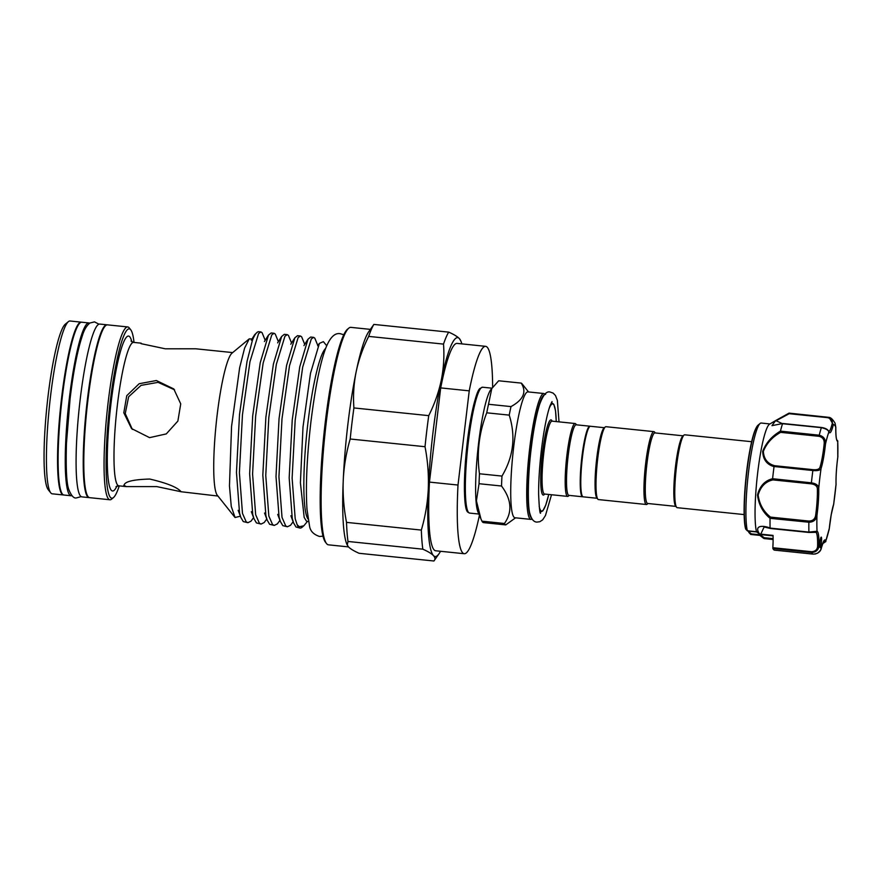 <?xml version="1.0" encoding="UTF-8"?>
<svg xmlns="http://www.w3.org/2000/svg" width="882" height="882" viewBox="0 0 882 882"><rect width="100%" height="100%" fill="white"/><g stroke="black" fill="none" stroke-linecap="round" stroke-linejoin="round"><path stroke-width="1.32" d="M89.655 323.209A86.866 11.808 95.9 0 0 88.906 322.944L81.772 322.206A86.866 11.808 95.9 0 0 62.247 397.286A86.866 11.808 95.9 0 0 63.967 495.034L71.1 495.761A86.866 11.808 95.9 0 0 71.894 495.662M88.906 322.944A86.866 11.808 95.9 0 0 69.38 398.025A86.866 11.808 95.9 0 0 71.1 495.761M833.523 504.68A1.158 0.97 -162 0 0 833.633 504.471L833.633 504.471A1.158 0.97 -162 0 0 833.666 504.228L836.037 484.383A1.158 0.805 -1.7 0 0 836.048 484.229L836.048 484.229A1.158 0.805 -1.7 0 0 836.026 484.086M821.054 544.9A5.215 0.706 95.9 0 0 821.23 537.116A5.215 0.706 95.9 0 0 820.348 539.707A5.215 0.706 95.9 0 0 820.084 547.446A5.215 0.706 95.9 0 0 820.161 547.49A5.215 0.706 95.9 0 0 821.054 544.9M748.443 531.185A1.158 0.827 -2.3 0 0 748.432 531.35L750.758 534.459L748.785 532.397L749.391 532.133L751.288 533.886L760.262 534.812L764.22 537.711L764.209 538.549L764.22 537.711L773.117 538.626M769.964 423.944L761.221 423.04A56.172 7.64 95.9 0 0 760.119 423.459A56.172 7.64 95.9 0 0 751.64 450.956A56.172 7.64 95.9 0 0 747.352 530.766L756.491 531.747A56.172 7.64 -84.1 0 1 760.769 451.893A56.172 7.64 -84.1 0 1 769.556 424.187L775.344 420.736M763.536 538.274L764.22 537.711L763.536 538.274L759.887 535.363L760.262 534.812L759.876 535.385L760.262 534.812M756.491 531.747L759.6 534.04C753.581 525.176 762.919 525.253 770.085 527.998A68.917 9.371 -84.1 0 1 770.052 518.329C762.853 512.387 758.674 504.581 757.506 494.923C759.865 486.004 764.892 480.602 772.599 478.706A68.917 9.371 -84.1 0 1 774.043 466.633C766.8 464.56 763.018 459.467 762.698 451.352C766.05 442.808 771.959 436.072 780.449 431.133A68.917 9.371 -84.1 0 1 782.521 423.724L775.686 420.538L789.037 413.129L829.058 417.362L833.336 424.716A1.158 0.816 -166.2 0 0 832.167 423.757C832.884 420.78 831.373 418.741 827.636 417.66L789.203 413.702L775.146 421.254L771.971 425.664L782.742 423.503M675.667 506.114A35.467 4.818 -84.1 0 1 675.579 506.014A35.467 4.818 -84.1 0 1 675.039 470.635A35.467 4.818 -84.1 0 1 682.778 436.116L684.013 435.091A36.625 4.983 -84.1 0 1 684.73 434.815L751.662 441.706M744.154 514.581L677.233 507.69A36.625 4.983 -84.1 0 1 676.67 507.382A36.625 4.983 -84.1 0 1 676.582 507.271A36.625 4.983 -84.1 0 1 676.031 470.745A36.625 4.983 -84.1 0 1 684.013 435.091M604.379 427.704L590.444 426.271A35.467 4.818 95.9 0 0 582.23 458.993A35.467 4.818 95.9 0 0 582.638 496.533A35.467 4.818 95.9 0 0 583.178 496.842L597.114 498.275M654.642 432.169A36.625 4.983 95.9 0 0 654.554 432.059A36.625 4.983 95.9 0 0 654.466 431.948A36.625 4.983 95.9 0 0 653.915 431.64L605.978 426.701A36.625 4.983 95.9 0 0 605.261 426.976A36.625 4.983 95.9 0 0 597.268 462.631A36.625 4.983 95.9 0 0 597.82 499.157A36.625 4.983 95.9 0 0 597.908 499.267A36.625 4.983 95.9 0 0 598.47 499.576L646.407 504.515A36.625 4.983 95.9 0 0 647.123 504.239L647.994 503.512M653.915 431.64A36.625 4.983 95.9 0 0 645.437 465.431A36.625 4.983 95.9 0 0 645.856 504.206A36.625 4.983 95.9 0 0 646.407 504.515M683.142 435.818L654.94 432.908A35.467 4.818 95.9 0 0 646.727 465.63A35.467 4.818 95.9 0 0 647.134 503.181A35.467 4.818 95.9 0 0 647.664 503.479L675.877 506.389M582.892 496.742A35.467 4.818 -84.1 0 1 582.605 496.775A35.467 4.818 -84.1 0 1 582.065 496.478A35.467 4.818 -84.1 0 1 581.668 458.927A35.467 4.818 -84.1 0 1 589.871 426.204A35.467 4.818 -84.1 0 1 590.157 426.304M491.88 388.069L488.507 404.276A71.376 9.702 95.9 0 0 486.743 412.809C479.036 432.566 476.611 452.885 479.466 473.766A71.376 9.702 95.9 0 0 479.036 483.711L476.412 500.844L480.922 518.892L478.033 512.133A63.272 8.6 -84.1 0 1 477.801 450.327A63.272 8.6 -84.1 0 1 490.624 389.866L498.683 380.781L521.185 383.097A71.376 9.702 -84.1 0 1 521.868 383.604A71.376 9.702 -84.1 0 1 522.045 383.802L528.538 391.95M530.964 519.399L514.978 517.756A63.272 8.6 -84.1 0 1 514.019 517.216A63.272 8.6 -84.1 0 1 513.302 450.25A63.272 8.6 -84.1 0 1 527.943 391.884L543.929 393.526A63.272 8.6 -84.1 0 0 529.277 451.893A63.272 8.6 -84.1 0 0 530.005 518.87A63.272 8.6 -84.1 0 0 530.964 519.399L532.188 519.2M515.573 517.822L505.761 524.9A71.376 9.702 -84.1 0 1 505.077 524.393A71.376 9.702 -84.1 0 1 504.438 523.489C512.574 511.979 511.604 499.488 501.527 486.026A71.376 9.702 -84.1 0 1 501.968 476.082C513.489 456.722 515.904 436.403 509.234 415.124A71.376 9.702 -84.1 0 1 510.998 406.591C523.478 399.722 526.874 391.895 521.185 383.097M569.243 495.397L568.361 496.125A36.625 4.983 -84.1 0 1 567.644 496.401A36.625 4.983 -84.1 0 1 567.093 496.092A36.625 4.983 -84.1 0 1 566.674 457.317A36.625 4.983 -84.1 0 1 575.152 423.525A36.625 4.983 -84.1 0 1 575.703 423.834A36.625 4.983 -84.1 0 1 575.803 423.944A36.625 4.983 -84.1 0 1 575.891 424.066M582.605 496.775L568.912 495.364A35.467 4.818 -84.1 0 1 568.372 495.067A35.467 4.818 -84.1 0 1 567.964 457.515A35.467 4.818 -84.1 0 1 576.178 424.793L589.871 426.204M480.922 518.892L481.947 521.174A71.376 9.702 95.9 0 0 482.586 522.078A71.376 9.702 95.9 0 0 483.27 522.585L505.761 524.9M63.68 494.978A86.866 11.808 -84.1 0 1 63.394 494.967A86.866 11.808 -84.1 0 1 62.082 494.229A86.866 11.808 -84.1 0 1 61.09 402.28A86.866 11.808 -84.1 0 1 81.199 322.151A86.866 11.808 -84.1 0 1 81.486 322.206M81.199 322.151L70.064 321.004A86.866 11.808 95.9 0 0 68.377 321.654A86.866 11.808 95.9 0 0 49.425 406.205A86.866 11.808 95.9 0 0 50.737 492.84A86.866 11.808 95.9 0 0 50.958 493.082A86.866 11.808 95.9 0 0 52.27 493.821L63.394 494.967M50.737 492.84L48.234 489.697A83.977 11.422 -84.1 0 1 46.955 405.952A83.977 11.422 -84.1 0 1 65.279 324.212L68.377 321.654M107.163 324.852A86.866 11.808 95.9 0 0 106.876 324.797L99.743 324.058A86.866 11.808 95.9 0 0 80.218 399.138A86.866 11.808 95.9 0 0 81.949 496.886L89.082 497.613A86.866 11.808 95.9 0 0 89.369 497.624M106.876 324.797A86.866 11.808 95.9 0 0 87.351 399.877A86.866 11.808 95.9 0 0 89.082 497.613M440.493 551.272A110.029 14.961 -84.1 0 1 438.993 553.775A110.029 14.961 -84.1 0 1 433.47 555.616C435.267 557.589 435.41 559.386 433.911 560.996L359.084 553.29C353.914 550.985 350.352 548.847 348.434 546.851L346.88 544.282A110.029 14.961 -84.1 0 1 343.252 480.161C343.936 466.17 346.251 452.444 350.198 439.004A119.015 16.185 -84.1 0 1 353.903 407.936L428.729 415.643A119.015 16.185 95.9 0 0 426.745 431.044A119.015 16.185 95.9 0 0 425.025 446.711C427.748 460.845 428.839 474.924 428.288 488.926A110.029 14.961 -84.1 0 1 432.952 432.742A110.029 14.961 -84.1 0 1 441.232 380.407A110.029 14.961 -84.1 0 1 459.357 338.567A110.029 14.961 -84.1 0 1 460.9 341.136A110.029 14.961 -84.1 0 1 461.859 343.892M326.56 543.599L325.557 542.342A108.155 14.707 -84.1 0 1 323.915 434.473A108.155 14.707 -84.1 0 1 347.508 329.207L348.754 328.181A109.313 14.862 95.9 0 0 324.896 434.572A109.313 14.862 95.9 0 0 326.56 543.599A109.313 14.862 95.9 0 0 326.825 543.907A109.313 14.862 95.9 0 0 328.49 544.833L348.467 546.895M370.374 329.372L350.882 327.365A109.313 14.862 95.9 0 0 348.754 328.181M174.57 389.822L158.087 382.358L141.054 385.368L128.629 396.779L125.244 413.559L132.355 429.402M149.565 437.648L131.528 428.553L123.811 412.798L126.754 395.687L139.158 383.725L156.379 380.528L173.776 388.94L180.733 403.89L177.877 421.078L166.279 433.911L149.565 437.648M232.683 352.591L195.727 348.787L165.265 348.798L140.988 343.649M124.031 485.872C123.789 481.815 132.355 479.543 149.742 479.047C167.051 483.115 177.502 487.349 181.108 491.748L156.82 486.599L126.369 486.61L123.822 485.276M134.031 342.437A85.135 11.576 95.9 0 0 130.745 329.802A85.135 11.576 95.9 0 0 130.536 329.559A85.135 11.576 95.9 0 0 110.118 402.424A85.135 11.576 95.9 0 0 110.515 497.481A85.135 11.576 95.9 0 0 113.469 497.569A85.135 11.576 95.9 0 0 119.257 485.883M113.469 497.569L111.606 499.113A86.866 11.808 -84.1 0 1 109.908 499.763A86.866 11.808 -84.1 0 1 108.596 499.025A86.866 11.808 -84.1 0 1 107.604 407.065A86.866 11.808 -84.1 0 1 127.714 326.935A86.866 11.808 -84.1 0 1 129.026 327.674A86.866 11.808 -84.1 0 1 129.246 327.917L130.745 329.802M308.061 519.079A86.723 11.786 -84.1 0 1 306.837 432.709A86.723 11.786 -84.1 0 1 325.634 348.412M217.468 495.486L217.314 495.287A72.104 9.801 -84.1 0 1 216.211 423.382A72.104 9.801 -84.1 0 1 231.944 353.208L249.264 338.842L244.601 348.114L239.65 367.684L231.558 426.436L229.463 485.861L231.26 506.411L235.053 517.502L240.378 516.202M109.908 499.763L89.655 497.668A86.866 11.808 -84.1 0 1 88.332 496.941A86.866 11.808 -84.1 0 1 87.34 404.981A86.866 11.808 -84.1 0 1 107.45 324.852L127.714 326.935M308.491 521.582L306.374 521.053L304.169 517.392L300.398 482.752L303 427.053L310.475 373.384L319.394 343.385L323.385 341.643L326.693 345.766M318.016 345.987L314.797 338.137L313.606 337.354L311.302 338.964L302.691 367.099L295.172 420.251L292.118 478.165L295.194 518.77L297.157 524.735L299.296 526.73L303.805 525.815L307.09 521.824M303.805 525.815L301.942 527.359A95.554 12.987 -84.1 0 1 300.078 528.075A95.554 12.987 -84.1 0 1 298.623 527.271A95.554 12.987 -84.1 0 1 297.157 524.735M265.195 340.287L262.086 332.701L260.885 331.919L258.58 333.539L249.97 361.675L242.451 414.827L239.397 472.73L242.473 513.335L246.199 521.868L247.897 522.706L251.017 521.174L253.597 517.569M247.897 522.706L243.267 521.571L240.841 517.425L239.54 513.037L236.464 472.432L239.518 414.518L247.037 361.377L252.417 340.243A95.554 12.987 -84.1 0 1 257.004 332.426A95.554 12.987 -84.1 0 1 258.867 331.709L260.885 331.919M300.078 528.075L295.977 526.995L293.552 522.85L292.262 518.462L289.175 477.857L292.24 419.953L299.759 366.802L308.005 339.195L310.662 337.045L313.606 337.354M304.731 344.355L301.622 336.781L300.42 335.998L298.116 337.608L289.505 365.743L281.986 418.895L278.933 476.809L282.019 517.414L285.735 525.937L287.433 526.774L290.553 525.253L293.122 521.714M287.433 526.774L282.802 525.639L280.377 521.494L279.076 517.106L276 476.5L279.054 418.597L286.573 365.446L294.831 337.839L297.488 335.689L300.42 335.998M291.556 342.999L288.447 335.425L287.245 334.631L284.941 336.251L276.331 364.387L268.812 417.539L265.758 475.453L268.834 516.047L272.56 524.581L274.258 525.418L277.378 523.886L279.947 520.358M274.258 525.418L269.616 524.283L267.191 520.137L265.901 515.75L262.825 475.144L265.879 417.241L273.398 364.09L281.645 336.472L284.313 334.333L287.245 334.631M278.37 341.643L275.261 334.069L274.07 333.275L271.766 334.895L263.156 363.031L255.637 416.183L252.583 474.097L255.659 514.691L259.374 523.224L261.072 524.062L264.203 522.53L266.761 519.002M261.072 524.062L256.442 522.927L254.016 518.781L252.726 514.393L249.639 473.788L252.693 415.885L260.223 362.734L268.47 335.116L271.127 332.977L274.07 333.275M217.545 495.563L230.004 511.174M251.866 338.997L249.264 338.842M480.701 388.334A62.115 8.445 95.9 0 0 466.699 447.714A62.115 8.445 95.9 0 0 467.647 511.284M485.629 346.339L457.097 343.396A104.241 14.178 -84.1 0 0 440.691 387.904L469.235 390.847A104.241 14.178 -84.1 0 1 485.629 346.339A104.241 14.178 -84.1 0 1 492.63 387.044M469.235 390.847L458.001 485.045L429.457 482.101A104.241 14.178 -84.1 0 0 435.73 550.787L464.263 553.72A104.241 14.178 -84.1 0 1 458.001 485.045M479.411 515.353A104.241 14.178 -84.1 0 1 464.263 553.72M440.691 387.904L429.457 482.101M433.47 555.616A110.029 14.961 -84.1 0 1 428.288 488.926C427.594 502.916 425.278 516.643 421.331 530.082A119.015 16.185 95.9 0 0 422.82 549.177C427.979 551.471 431.53 553.62 433.47 555.616M252.417 340.243L254.733 334.642L257.004 332.426M181.108 491.748L217.953 496.048M347.243 545.131L347.993 541.46A119.015 16.185 -84.1 0 1 346.505 522.376C343.782 508.241 342.69 494.163 343.252 480.161A110.029 14.961 -84.1 0 1 356.185 371.642A110.029 14.961 -84.1 0 1 368.786 331.654L373.869 324.422L448.695 332.128A119.015 16.185 95.9 0 0 443.514 344.101C444.407 356.284 443.646 368.389 441.232 380.407C438.674 392.413 434.506 404.154 428.729 415.643M353.903 407.936C353.009 395.764 353.77 383.659 356.185 371.642C358.742 359.635 362.91 347.883 368.687 336.395A119.015 16.185 -84.1 0 1 373.869 324.422M460.9 341.136L459.357 338.567C457.416 336.571 453.866 334.421 448.695 332.128M443.514 344.101L368.687 336.395M425.025 446.711L350.198 439.004M346.505 522.376L421.331 530.082M422.82 549.177L347.993 541.46M438.993 553.775L433.911 560.996M479.036 483.711L501.527 486.026M504.438 523.489L481.947 521.174M486.743 412.809L509.234 415.124M501.968 476.082L479.466 473.766M510.998 406.591L488.507 404.276M605.261 426.976L604.016 428.002A35.467 4.818 95.9 0 0 596.276 462.532A35.467 4.818 95.9 0 0 596.816 497.9L597.82 499.157M822.774 543.433L824.582 541.702A28.378 3.859 95.9 0 0 823.986 540.975M770.229 528.362L764.132 526.984L760.802 534.051L759.656 534.128A1.158 1.003 159.8 0 0 760.295 534.371M817.614 545.804A28.378 3.859 95.9 0 0 815.773 532.309L808.981 532.463L770.107 528.097L808.904 532.089L817.03 531.273A29.536 4.013 -84.1 0 1 818.948 545.319C818.739 549.751 816.313 552.143 811.694 552.496L772.875 548.505L772.841 547.711L811.649 551.713C815.552 551.382 817.537 549.42 817.614 545.804A1.158 0.617 1 0 0 818.948 545.319A61.972 8.423 95.9 0 0 820.084 547.446A61.972 8.423 95.9 0 0 821.418 547.942A1.158 0.816 13.8 0 1 821.396 548.108L821.396 548.108A1.158 0.816 13.8 0 1 821.34 548.251M772.599 478.706L811.396 482.84C816.026 483.523 818.463 485.343 818.716 488.275A29.536 4.013 -84.1 0 1 816.964 515.386A61.972 8.423 95.9 0 0 817.03 531.273A1.158 1.147 -78.9 0 1 815.773 532.309L808.904 532.089A68.917 9.371 -84.1 0 1 808.86 522.221L770.052 518.329M759.6 534.04A1.158 0.695 146.1 0 0 760.229 534.084L773.04 535.407A28.378 3.859 -84.1 0 1 772.841 547.711M745.819 529.233L746.856 529.409L745.819 529.233A1.158 1.08 165.1 0 1 745.621 528.847C742.446 518.351 744.518 479.124 749.546 452.025C752.236 437.064 755.058 428.134 758.002 425.212A54.199 7.365 95.9 0 0 749.832 451.738A54.199 7.365 95.9 0 0 745.819 529.233L747.352 530.766M780.449 431.133L819.235 435.212C823.766 436.403 825.839 439.379 825.464 444.142L824.163 443.988C824.593 439.92 822.895 437.373 819.08 436.314L780.636 432.356C772.412 436.91 766.656 443.238 763.36 451.341C763.823 458.993 767.583 463.778 774.628 465.707L774.043 466.633M815.696 515L816.964 515.386C816.247 519.829 813.546 522.111 808.86 522.221L808.97 521.064C812.928 520.92 815.166 518.903 815.696 515A28.378 3.859 95.9 0 0 817.371 488.948C817.272 486.191 815.277 484.494 811.363 483.854L772.93 479.896C765.444 481.583 760.516 486.644 758.145 495.067C759.402 504.228 763.525 511.582 770.537 517.106L770.063 518.23M811.649 551.713L811.694 552.496A68.917 9.371 -84.1 0 0 813.215 554.128L774.407 550.125L813.215 554.128C817.868 553.797 820.602 551.735 821.418 547.942A29.536 4.013 -84.1 0 1 825.872 540.699L829.278 528.527A29.536 4.013 -84.1 0 1 831.23 514.592A29.536 4.013 -84.1 0 1 833.666 504.228A61.972 8.423 95.9 0 0 836.037 484.383A29.536 4.013 -84.1 0 1 837.779 457.273L837.713 441.386A1.158 1.147 -78.9 0 0 836.985 440.184M774.407 550.125A68.917 9.371 -84.1 0 1 772.875 548.505M836.026 485.188L836.048 484.229C835.882 476.5 836.456 467.526 837.79 457.306L837.779 457.273A61.972 8.423 95.9 0 0 837.713 441.386A29.536 4.013 -84.1 0 1 835.794 427.34L835.045 423.151C832.784 419.435 830.8 417.506 829.08 417.373L789.037 413.129L789.203 413.702M836.798 440.129L836.588 439.203C836.798 439.589 835.805 438.894 835.805 427.241A1.158 0.617 1 0 1 835.794 427.34A61.972 8.423 95.9 0 0 833.336 424.716A29.536 4.013 -84.1 0 1 828.882 431.96C828.43 430.129 825.916 428.696 821.351 427.649L782.521 423.724M774.628 465.707L813.061 469.665C816.997 470.007 819.301 469.235 819.951 467.328A28.378 3.859 95.9 0 0 824.163 443.988M828.661 431.507L828.782 431.353A1.158 1.125 -25.1 0 1 828.882 431.96A61.972 8.423 95.9 0 0 825.464 444.142A29.536 4.013 -84.1 0 1 821.076 468.43C820.26 470.282 817.526 470.977 812.862 470.514L774.065 466.512M750.758 534.448L751.288 533.886M748.421 531.107L748.432 531.35A1.158 0.827 -2.3 0 0 749.391 532.133L748.785 532.397M757.329 531.67L756.536 531.824L757.329 531.67M748.344 530.744L747.418 530.887L748.344 530.744M745.621 528.847L747.44 530.909M835.045 423.151L835.805 427.241A1.158 0.617 1 0 0 835.794 427.153M833.821 503.666L831.23 514.68L829.289 528.527A61.972 8.423 95.9 0 1 825.872 540.699A1.158 1.125 154.9 0 1 824.582 541.702M819.951 467.328A1.158 0.97 -162 0 1 821.076 468.43A61.972 8.423 95.9 0 0 818.716 488.275A1.158 0.805 178.3 0 1 817.371 488.948M772.93 479.896L772.599 478.838M780.636 432.356L780.438 431.221M749.579 451.937A53.383 7.254 -84.1 0 1 756.139 427.99M468.651 512.552A63.272 8.6 95.9 0 0 469.61 513.081L467.934 512.199C462.168 509.201 463.822 455.917 470.745 418.928C474.428 400.329 477.493 390.175 479.962 388.466L482.575 387.209A63.272 8.6 95.9 0 0 467.923 445.575A63.272 8.6 95.9 0 0 468.651 512.552M544.106 395.004A62.115 8.445 95.9 0 0 530.247 455.068A62.115 8.445 95.9 0 0 531.284 517.844A62.115 8.445 95.9 0 0 531.438 517.999M539.189 506.356A53.857 7.321 95.9 0 0 540.809 510.59A53.857 7.321 95.9 0 0 548.736 494.449M556.233 421.585A53.857 7.321 95.9 0 0 553.477 404.353A53.857 7.321 95.9 0 0 549.321 407.98M548.747 494.46L545.76 505.088L542.827 510.865L540.368 512.078A55.015 7.475 -84.1 0 1 540.148 512.034M551.889 421.111L552.044 421.144A36.625 4.983 95.9 0 0 543.566 454.936A36.625 4.983 95.9 0 0 543.973 493.711A36.625 4.983 95.9 0 0 544.536 494.019L544.414 493.997M544.646 494.03A37.783 5.138 -84.1 0 1 542.706 494.736A37.783 5.138 -84.1 0 1 542.518 452.543A37.783 5.138 -84.1 0 1 551.592 420.196A37.783 5.138 -84.1 0 1 552.154 421.155M141.142 343.164L133.623 342.392A72.104 9.801 95.9 0 0 116.931 408.895A72.104 9.801 95.9 0 0 117.747 485.221A72.104 9.801 95.9 0 0 118.85 485.839L116.005 486.621M116.931 486.07A77.892 10.595 -84.1 0 1 111.364 490.348A77.892 10.595 -84.1 0 1 111 403.361A77.892 10.595 -84.1 0 1 129.687 336.703A77.892 10.595 -84.1 0 1 131.793 341.764M551.415 402.622A55.015 7.475 -84.1 0 1 551.636 402.622L553.852 404.397L555.528 410.814L556.255 421.585M773.117 539.508L764.165 538.582L759.876 535.396L750.825 534.459M745.599 528.428A53.383 7.254 -84.1 0 1 749.546 452.113M811.363 483.854L811.396 482.84A68.917 9.371 -84.1 0 1 812.862 470.514L813.061 469.665M819.08 436.314L819.235 435.212A68.917 9.371 -84.1 0 1 821.351 427.649L821.517 427.605M828.86 431.496A28.378 3.859 95.9 0 0 832.167 423.757M770.537 517.106L808.97 521.064M749.347 531.207A17.375 2.359 -84.1 0 1 749.391 532.133M81.199 496.61L76.359 497.933C73.768 498.562 71.21 495.64 68.686 489.19C66.514 483.06 65.775 467.78 66.459 443.359L70.119 398.432C73.493 370.76 77.616 349.735 82.489 335.336C84.22 329.636 86.712 325.524 89.953 323.01L94.495 321.886L98.96 324.168M323.021 536.168L319.538 536.465C313.485 534.459 310.144 530.931 309.516 525.859L307.002 509.465C305.547 486.313 306.859 457.119 310.916 421.905C314.973 389.315 319.67 365.391 325.006 350.121C329.405 337.96 334.543 332.503 340.419 333.738L343.771 334.741M551.526 494.736L545.484 515.485L542.695 519.796L539.861 521.714L536.973 522.089C533.842 522.078 531.515 519.344 529.983 513.897C527.701 507.591 527.524 478.044 531.185 448.651C533.489 429.699 536.322 414.915 539.685 404.298C543.147 394.827 546.708 390.77 550.357 392.126L553.113 393.085L555.495 395.533L557.347 400.329L559.023 421.872M540.567 513.192L540.567 513.203C539.872 514.019 539.222 507.69 538.615 494.218C538.56 481.142 539.497 466.358 541.427 449.875C544.315 425.995 548.086 410.45 550.335 405.081L552.066 401.564M758.002 425.212L760.119 423.459M675.579 506.014L676.582 507.271M655.271 432.941L654.554 432.059M567.644 496.401L544.536 494.019M576.508 424.826L575.803 423.944M478.849 514.041L469.61 513.081M131.021 341.091L133.623 342.392M229.662 510.766L234.799 517.216M126.369 486.61L118.85 485.839M254.733 334.642L251.238 340.165M252.936 518.671L253.586 517.635M319.394 343.385L317.696 345.722M293.552 522.85L290.884 515.761M308.005 339.195L303.948 345.59M280.377 521.494L277.709 514.404M294.831 337.839L290.773 344.234M267.191 520.137L264.534 513.048M281.645 336.472L277.598 342.877M254.016 518.781L251.348 511.692M268.47 335.116L264.413 341.521M240.841 517.425L238.173 510.336M491.814 388.168L482.575 387.209M575.152 423.525L552.044 421.144M545.594 394.419L543.929 393.526M770.383 528.483L764.198 526.995M759.887 535.407L750.78 534.47M773.051 535.87L760.427 534.569L756.613 531.912M747.682 531.03L756.679 531.956M775.697 420.538L789.037 413.129M828.782 431.353C827.823 429.402 825.376 428.112 821.462 427.472L782.83 423.492M837.845 441.209L836.864 439.986M837.79 457.306L837.9 455.906M829.289 528.527L829.014 530.203M814.979 554.083L817.713 553.113L820.514 550.28L823.799 540.92M822.697 543.654L825.85 541.515M808.981 532.463L770.438 528.494"/></g></svg>
